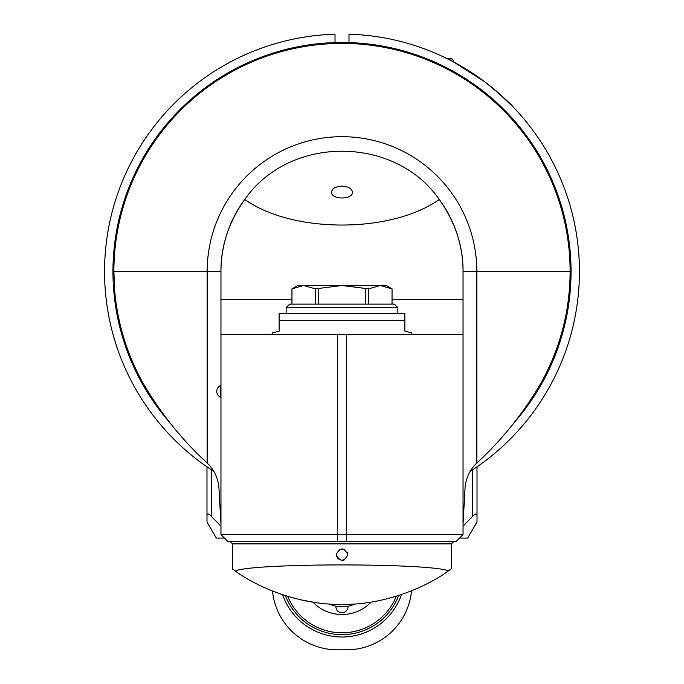 <?xml version="1.0" encoding="UTF-8"?>
<svg xmlns="http://www.w3.org/2000/svg" width="684" height="684" viewBox="0 0 684 684"><rect width="100%" height="100%" fill="white"/><g stroke="black" fill="none" stroke-linecap="round" stroke-linejoin="round"><path stroke-width="1.03" d="M335.015 42.588L335.015 34.2A237.433 237.433 0 0 0 213.912 471.456M470.079 471.456A237.433 237.433 0 0 0 348.985 34.2L348.985 42.588M512.051 105.832L513.718 107.559L512.051 105.832M468.908 70.854L452.492 61.372L442.343 56.345L447.191 58.67L450.944 58.67L450.944 60.568M453.731 61.466C452.329 58.807 451.397 57.875 450.944 58.67C451.397 57.875 452.329 58.807 453.731 61.466L453.731 62.03L484.947 81.952C500.868 94.905 510.461 103.438 513.718 107.559C510.461 103.438 500.868 94.905 484.947 81.952M497.259 91.895L513.718 107.559M459.554 538.069L467.702 538.069L477.013 521.935L477.013 466.847L477.013 521.935M272.48 591.053A65.177 65.177 0 0 0 337.34 649.8L346.66 649.8A65.177 65.177 0 0 0 411.537 590.831M477.013 515.24C476.457 513.231 474.91 513.693 472.353 516.642L463.042 526.193M220.958 526.193L211.647 516.642L211.647 469.985M401.44 594.584A62.851 62.851 0 0 1 282.629 594.781M224.446 538.069L216.298 538.069L206.987 521.935L206.987 466.847L206.987 515.24C207.543 513.231 209.09 513.693 211.647 516.642M206.987 521.935L206.987 515.24M342 634.666A60.525 60.525 0 0 0 398.627 595.507A60.525 60.525 0 0 1 285.442 595.696A60.525 60.525 0 0 0 342 634.666M312.947 602.168A40.365 40.365 0 0 0 371.147 602.074M348.028 606.178A6.053 6.053 0 0 1 341.718 612.779A6.053 6.053 0 0 1 335.972 606.178M328.833 603.955A32.593 32.593 0 0 0 355.27 603.912A32.593 32.593 0 0 1 328.833 603.955M168.999 421.652A229.054 229.054 0 0 1 342 42.476A229.054 229.054 0 0 1 515.001 421.652M220.351 385.596A6.515 6.515 0 0 0 220.351 397.233L220.351 385.596L220.958 385.596L220.958 271.531C220.752 246.36 228.678 222.343 244.735 199.489C289.341 135.141 394.659 135.141 439.265 199.489C455.322 222.343 463.248 246.36 463.042 271.531L476.851 271.531A134.851 134.851 0 0 0 342 136.689A134.851 134.851 0 0 0 207.149 271.531L207.149 463.034C181.576 439.504 159.911 412.349 142.169 381.561C126.779 353.414 117.639 323.361 114.741 291.418L113.877 271.531L220.958 271.531A121.042 121.042 0 0 1 244.735 199.489C292.855 233.552 391.145 233.552 439.265 199.489A121.042 121.042 0 0 1 463.042 271.531L463.042 272.3M463.042 524.295L465.06 487.803C465.932 477.911 469.857 469.651 476.851 463.034C502.424 439.504 524.089 412.349 541.831 381.561C560.495 347.258 569.926 310.579 570.123 271.531A228.123 228.123 0 0 0 342 43.408A228.123 228.123 0 0 0 113.877 271.531M463.042 271.531L463.042 534.572L220.958 534.572L227.934 541.557L337.34 541.557L337.34 334.382L463.042 334.382M392.052 299.635L463.042 299.635L463.042 313.434M220.351 397.233L220.958 397.233L220.958 524.295L218.94 487.803C217.974 477.714 214.041 469.455 207.149 463.034M463.042 534.572L456.066 541.557L337.34 541.557M337.34 334.382L220.958 334.382L220.958 534.572M220.958 334.382L220.958 313.434M220.958 271.531L220.958 299.635L291.948 299.635M411.836 334.382L411.836 332.997L404.851 331.124L404.851 320.42L279.149 320.42L279.149 313.434L279.149 331.124L272.164 332.997L272.164 334.382M404.851 320.42L404.851 313.434L404.851 320.42M279.149 313.434L404.851 313.434M397.866 307.612L397.866 313.434L286.134 313.434L286.134 307.612L397.866 307.612L394.377 304.123L289.623 304.123L286.134 307.612M291.948 304.123L291.948 288.862L303.696 285.502L386.229 285.502L392.052 288.862L392.017 304.123M291.983 304.123L291.983 288.862M291.948 288.862L297.771 285.502L303.696 285.502L315.409 288.862L342 285.502L368.591 288.862L380.304 285.502L392.017 288.862M368.591 304.123L368.591 288.862M365.427 288.862L365.427 304.123M318.573 304.123L318.573 288.862M315.409 288.862L315.409 304.123M336.177 554.596C340.059 562.103 343.941 562.103 347.823 554.596C343.941 547.089 340.059 547.089 336.177 554.596L336.485 556.451M337.819 558.64L341.769 560.41M343.154 560.299L344.232 559.965M347.823 554.596L347.267 552.116M344.24 549.218L339.76 549.218M451.406 554.596L451.406 551.099L451.406 554.596M448.413 570.832C428.56 562.898 253.55 562.975 235.236 570.943L232.594 569.071L232.594 543.883L451.406 543.883L451.406 568.695L448.413 570.832C431.672 583.563 389.068 605.041 342.18 604.408C293.462 605.066 251.199 583.076 235.236 570.943M451.406 568.695L451.406 558.084M451.406 551.099L451.406 543.883L453.731 541.557M230.269 541.557L232.594 543.883L232.594 569.071M273.241 591.352L273.78 591.566M300.344 599.748L314.999 602.476L300.344 599.748M232.594 560.41L232.594 548.773M342 186.099C335.647 186.467 332.159 188.485 331.526 192.153C331.022 199.916 352.978 199.916 352.474 192.153C351.841 188.485 348.353 186.467 342 186.099M472.353 469.985L472.353 516.642M396.335 596.226A58.653 58.653 0 0 1 287.733 596.405M476.851 463.034L476.851 271.531L570.123 271.531M346.66 334.382L346.66 541.557M392.052 304.123L392.052 288.862"/></g></svg>
